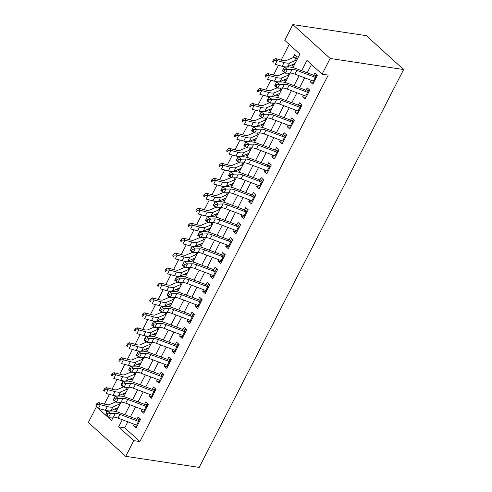 <?xml version="1.0" encoding="UTF-8"?>
<svg xmlns="http://www.w3.org/2000/svg" width="492" height="492" viewBox="0 0 492 492"><rect width="100%" height="100%" fill="white"/><g stroke="black" fill="none" stroke-linecap="round" stroke-linejoin="round"><path stroke-width="0.74" d="M292.937 67.576L299.892 54.034L284.757 40.307L292.826 24.6L366.306 35.664L403.649 69.538L199.174 467.4L125.694 456.336L133.769 440.629L139.888 441.552L328.219 75.098L322.1 74.175L306.959 60.442L301.676 70.719M125.694 456.336L88.351 422.462L96.426 406.755L111.561 420.488L113.308 417.093M97.121 406.866L96.426 406.755M289.253 44.385L281.178 60.104M278.509 65.295L273.49 75.061M270.821 80.251L265.803 90.018M263.14 95.208L258.115 104.974M255.453 110.165L250.428 119.931M247.765 125.122L242.74 134.894M240.078 140.079L235.053 149.851M232.39 155.035L227.365 164.808M224.703 169.992L219.678 179.764M217.015 184.949L211.997 194.721M209.328 199.906L204.309 209.678M201.64 214.863L196.622 224.635M193.953 229.819L188.934 239.592M186.265 244.776L181.247 254.548M178.578 259.733L173.559 269.505M170.896 274.696L165.872 284.462M163.209 289.653L158.184 299.419M155.521 304.61L150.497 314.376M147.834 319.566L142.809 329.332M140.146 334.523L135.122 344.295M132.459 349.48L127.434 359.252M124.771 364.437L119.753 374.209M117.084 379.393L112.065 389.166M109.396 394.35L104.378 404.123M311.135 80.276L310.311 81.875L312.832 84.169L317.445 75.19L314.923 72.902L313.053 76.537M303.447 95.233L302.623 96.838L305.145 99.126L309.757 90.147L307.236 87.859L305.366 91.494M295.76 110.19L294.936 111.795L297.457 114.082L302.07 105.103L299.548 102.816L297.678 106.45M288.072 125.146L287.248 126.751L289.77 129.039L294.382 120.066L291.861 117.772L289.997 121.407M280.385 140.103L279.561 141.708L282.082 143.996L286.695 135.023L284.173 132.729L282.31 136.364M272.697 155.06L271.873 156.665L274.395 158.953L279.007 149.98L276.486 147.692L274.622 151.321M265.01 170.017L264.186 171.622L266.713 173.91L271.32 164.937L268.798 162.649L266.935 166.278M257.322 184.974L256.498 186.579L259.026 188.867L263.638 179.894L261.111 177.606L259.247 181.234M249.635 199.93L248.811 201.535L251.338 203.823L255.951 194.85L253.423 192.563L251.56 196.191M241.953 214.887L241.129 216.492L243.651 218.78L248.263 209.807L245.736 207.519L243.872 211.148M234.266 229.844L233.442 231.449L235.963 233.737L240.576 224.764L238.054 222.476L236.185 226.105M226.578 244.801L225.754 246.406L228.276 248.694L232.888 239.721L230.367 237.433L228.497 241.062M218.891 259.758L218.067 261.363L220.588 263.65L225.201 254.678L222.679 252.39L220.81 256.018M211.203 274.721L210.379 276.32L212.901 278.607L217.513 269.634L214.992 267.347L213.122 270.975M203.516 289.677L202.692 291.276L205.213 293.57L209.826 284.591L207.304 282.303L205.435 285.938M195.828 304.634L195.004 306.239L197.526 308.527L202.138 299.548L199.617 297.26L197.753 300.895M188.141 319.591L187.317 321.196L189.838 323.484L194.451 314.505L191.929 312.217L190.066 315.852M180.453 334.548L179.629 336.153L182.151 338.441L186.763 329.468L184.242 327.174L182.378 330.808M172.766 349.504L171.942 351.11L174.469 353.397L179.076 344.425L176.554 342.131L174.691 345.765M165.078 364.461L164.254 366.066L166.782 368.354L171.394 359.381L168.867 357.094L167.003 360.722M157.397 379.418L156.567 381.023L159.094 383.311L163.707 374.338L161.179 372.05L159.316 375.679M149.709 394.375L148.885 395.98L151.407 398.268L156.019 389.295L153.492 387.007L151.628 390.636M142.022 409.332L141.198 410.937L143.719 413.225L148.332 404.252L145.81 401.964L143.941 405.592M105.46 410.322L107.108 411.816M114.864 408.987L115.848 409.873L116.702 408.206M118.627 404.467L119.808 402.167M122.551 394.031L123.535 394.916L124.39 393.249M126.315 389.51L127.496 387.204M130.239 379.068L131.223 379.959L132.077 378.293M134.002 374.553L135.183 372.247M137.926 364.111L138.91 365.002L139.765 363.336M141.69 359.597L142.871 357.29M145.614 349.154L146.598 350.046L147.452 348.379M149.377 344.64L150.558 342.334M153.301 334.197L154.279 335.089L155.14 333.416M157.059 329.677L158.246 327.377M160.989 319.24L161.966 320.132L162.827 318.459M164.746 314.72L165.933 312.42M168.676 304.284L169.654 305.175L170.515 303.502M172.434 299.763L173.621 297.463M176.364 289.327L177.341 290.219L178.202 288.546M180.121 284.807L181.308 282.506M184.051 274.37L185.029 275.262L185.89 273.589M187.809 269.85L188.989 267.55M191.739 259.413L192.716 260.305L193.577 258.632M195.496 254.893L196.677 252.593M199.42 244.456L200.404 245.342L201.259 243.675M203.184 239.936L204.364 237.636M207.107 229.5L208.091 230.385L208.946 228.718M210.871 224.979L212.052 222.679M214.795 214.543L215.779 215.428L216.634 213.762M218.559 210.023L219.739 207.722M222.482 199.586L223.466 200.472L224.321 198.805M226.246 195.066L227.427 192.766M230.17 184.623L231.154 185.515L232.009 183.848M233.934 180.109L235.114 177.803M237.857 169.666L238.841 170.558L239.696 168.891M241.615 165.152L242.802 162.846M245.545 154.709L246.523 155.601L247.384 153.935M249.303 150.195L250.489 147.889M253.232 139.753L254.21 140.644L255.071 138.978M256.99 135.232L258.177 132.932M260.92 124.796L261.898 125.688L262.759 124.015M264.678 120.276L265.865 117.975M268.607 109.839L269.585 110.731L270.446 109.058M272.365 105.319L273.552 103.019M276.295 94.882L277.273 95.774L278.134 94.101M280.053 90.362L281.233 88.062M283.982 79.925L284.96 80.817L285.821 79.144M287.74 75.405L288.921 73.105M291.664 64.969L292.648 65.86L293.503 64.188M295.428 60.448L297.26 56.881L294.739 54.594L293.189 57.607M311.461 64.526L307.199 72.81M304.628 77.81L299.511 87.767M296.947 92.767L291.824 102.723M289.259 107.723L284.136 117.686M281.572 122.68L276.455 132.643M273.884 137.637L268.767 147.6M266.197 152.6L261.08 162.557M258.509 167.557L253.392 177.514M250.822 182.514L245.705 192.47M243.134 197.47L238.017 207.427M235.447 212.427L230.33 222.384M227.759 227.384L222.642 237.341M220.072 242.341L214.955 252.298M212.384 257.298L207.267 267.254M204.703 272.254L199.58 282.211M197.015 287.211L191.892 297.168M189.328 302.168L184.211 312.125M181.64 317.125L176.523 327.088M173.953 332.082L168.836 342.045M166.265 347.038L161.148 357.001M158.578 362.001L153.461 371.958M150.89 376.958L145.773 386.915M143.203 391.915L138.086 401.872M135.515 406.872L130.398 416.829M127.828 421.828L124.753 427.819L139.888 441.552M134.334 424.288L133.51 425.894L136.032 428.181L140.644 419.209L138.123 416.921L136.253 420.549M322.1 74.175L330.169 58.468L403.649 69.538M330.169 58.468L292.826 24.6M116.137 411.595L120.995 402.136M123.824 396.638L128.683 387.179M131.512 381.675L136.37 372.223M139.193 366.718L144.058 357.266M146.88 351.762L151.745 342.309M154.568 336.805L159.433 327.346M162.255 321.848L167.12 312.389M169.943 306.891L174.801 297.432M177.63 291.934L182.489 282.476M185.318 276.978L190.176 267.519M193.005 262.021L197.864 252.562M200.693 247.064L205.551 237.605M208.38 232.107L213.239 222.648M216.068 217.15L220.926 207.692M223.755 202.194L228.614 192.735M231.437 187.237L236.301 177.778M239.124 172.274L243.989 162.821M246.812 157.317L251.676 147.864M254.499 142.36L259.364 132.908M262.187 127.403L267.045 117.945M269.874 112.447L274.733 102.988M277.562 97.49L282.42 88.031M285.249 82.533L290.108 73.074M122.305 419.738L118.627 426.896L133.769 440.629M299.111 75.719L293.988 85.676M291.424 90.676L286.301 100.632M283.736 105.632L278.62 115.589M276.049 120.589L270.932 130.552M268.361 135.546L263.245 145.509M260.674 150.503L255.557 160.466M252.986 165.466L247.87 175.423M245.299 180.423L240.182 190.379M237.611 195.379L232.495 205.336M229.924 210.336L224.807 220.293M222.236 225.293L217.12 235.25M214.549 240.25L209.432 250.207M206.868 255.207L201.745 265.163M199.18 270.163L194.057 280.12M191.493 285.12L186.376 295.077M183.805 300.077L178.688 310.034M176.118 315.034L171.001 324.991M168.43 329.991L163.313 339.954M160.743 344.947L155.626 354.91M153.055 359.904L147.938 369.867M145.368 374.867L140.251 384.824M137.68 389.824L132.563 399.781M129.993 404.781L124.876 414.738M124.753 427.819L118.627 426.896M136.942 426.41L133.51 425.894M144.63 411.453L141.198 410.937M152.317 396.497L148.885 395.98M160.005 381.54L156.567 381.023M167.692 366.583L164.254 366.066M175.38 351.626L171.942 351.11M183.061 336.669L179.629 336.153M190.748 321.713L187.317 321.196M198.436 306.756L195.004 306.239M206.123 291.799L202.692 291.276M213.811 276.836L210.379 276.32M221.498 261.879L218.067 261.363M229.186 246.922L225.754 246.406M236.873 231.966L233.442 231.449M244.561 217.009L241.129 216.492M252.248 202.052L248.811 201.535M259.936 187.095L256.498 186.579M267.623 172.138L264.186 171.622M275.305 157.182L271.873 156.665M282.992 142.225L279.561 141.708M290.68 127.268L287.248 126.751M298.367 112.311L294.936 111.795M306.055 97.355L302.623 96.838M313.742 82.398L310.311 81.875M138.461 419.602L140.466 419.049M137.44 425.439A6.175 1.857 -152.8 0 1 136.579 425.137L118.068 418.132A8.819 2.651 27.2 0 0 113.418 417.087L108.677 417.204L105.534 414.873L107.459 411.134L112.201 411.017A13.223 3.979 -152.8 0 1 119.175 412.579L136.905 419.289M139.365 421.699A6.175 1.857 -152.8 0 1 138.498 421.398L119.993 414.393A8.819 2.651 27.2 0 0 115.337 413.348L110.595 413.464L108.677 417.204L107.053 415.414L107.822 413.92L106.561 412.985L105.792 414.479L107.053 415.414M139.623 421.189L137.963 419.682M106.561 412.985L107.459 411.134L110.595 413.464L107.822 413.92M105.792 414.479L105.534 414.873M115.835 401.859L109.249 404.652A8.819 2.651 -152.8 0 1 105.497 404.424L98.566 402.554L100.343 404.682L107.281 406.552A13.223 3.979 27.2 0 0 112.908 406.89L120.122 403.834M97.391 404.664L96.678 403.815L95.909 405.31L96.623 406.158L97.391 404.664L100.343 404.682L98.425 408.421L105.356 410.291A13.223 3.979 27.2 0 0 110.983 410.629L118.203 407.573M119.439 402.88L118.677 402.192M96.623 406.158L95.909 405.31M96.678 403.815L98.566 402.554M146.149 404.639L148.154 404.092M145.128 410.482A6.175 1.857 -152.8 0 1 144.267 410.18L125.755 403.176A8.819 2.651 27.2 0 0 121.106 402.13L116.364 402.247L113.221 399.916L115.146 396.177L119.888 396.06A13.223 3.979 -152.8 0 1 126.862 397.622L144.587 404.332M147.053 406.743A6.175 1.857 -152.8 0 1 146.185 406.441L127.68 399.436A8.819 2.651 27.2 0 0 123.025 398.391L118.283 398.508L116.364 402.247L114.734 400.457L115.503 398.963L114.249 398.028L113.48 399.522L114.734 400.457M147.311 406.232L145.65 404.725M114.249 398.028L115.146 396.177L118.283 398.508L115.503 398.963M113.48 399.522L113.221 399.916M153.83 389.682L155.841 389.135M152.815 395.525A6.175 1.857 -152.8 0 1 151.948 395.224L133.443 388.219A8.819 2.651 27.2 0 0 128.793 387.173L124.052 387.29L120.909 384.959L122.834 381.22L127.576 381.103A13.223 3.979 -152.8 0 1 134.55 382.665L152.274 389.375M154.74 391.786A6.175 1.857 -152.8 0 1 153.873 391.484L135.368 384.48A8.819 2.651 27.2 0 0 130.712 383.434L125.97 383.551L124.052 387.29L122.422 385.5L123.191 384.006L121.936 383.071L121.167 384.566L122.422 385.5M154.998 391.275L153.338 389.769M121.936 383.071L122.834 381.22L125.97 383.551L123.191 384.006M121.167 384.566L120.909 384.959M161.517 374.726L163.528 374.178M160.503 380.568A6.175 1.857 -152.8 0 1 159.636 380.267L141.13 373.262A8.819 2.651 27.2 0 0 136.481 372.216L131.739 372.333L128.596 370.002L130.521 366.257L135.257 366.146A13.223 3.979 -152.8 0 1 142.237 367.708L159.962 374.418M162.422 376.829A6.175 1.857 -152.8 0 1 161.56 376.528L143.049 369.523A8.819 2.651 27.2 0 0 138.4 368.477L133.658 368.594L131.739 372.333L130.109 370.544L130.878 369.049L129.624 368.114L128.855 369.609L130.109 370.544M162.686 376.318L161.025 374.812M129.624 368.114L130.521 366.257L133.658 368.594L130.878 369.049M128.855 369.609L128.596 370.002M169.205 359.769L171.216 359.221M168.19 365.611A6.175 1.857 -152.8 0 1 167.323 365.31L148.818 358.299A8.819 2.651 27.2 0 0 144.162 357.26L139.427 357.377L136.284 355.039L138.209 351.3L142.944 351.19A13.223 3.979 -152.8 0 1 149.925 352.752L167.649 359.461M170.109 361.872A6.175 1.857 -152.8 0 1 169.248 361.571L150.737 354.56A8.819 2.651 27.2 0 0 146.087 353.52L141.345 353.637L139.427 357.377L137.797 355.587L138.566 354.086L137.311 353.158L136.542 354.652L137.797 355.587M170.373 361.362L168.713 359.855M137.311 353.158L138.209 351.3L141.345 353.637L138.566 354.086M136.542 354.652L136.284 355.039M123.523 386.903L116.936 389.695A8.819 2.651 -152.8 0 1 113.185 389.467L106.254 387.598L108.031 389.726L114.968 391.595A13.223 3.979 27.2 0 0 120.595 391.933L127.809 388.871M105.079 389.707L104.365 388.858L103.597 390.353L104.31 391.202L105.079 389.707L108.031 389.726L106.112 393.465L113.043 395.334A13.223 3.979 27.2 0 0 118.67 395.673L125.89 392.61M127.127 387.924L126.364 387.235M104.31 391.202L103.597 390.353M104.365 388.858L106.254 387.598M131.21 371.94L124.624 374.738A8.819 2.651 -152.8 0 1 120.872 374.51L113.941 372.635L115.718 374.769L122.656 376.638A13.223 3.979 27.2 0 0 128.283 376.977L135.497 373.914M112.766 374.75L112.053 373.902L111.284 375.396L111.998 376.245L112.766 374.75L115.718 374.769L113.8 378.508L120.731 380.377A13.223 3.979 27.2 0 0 126.358 380.716L133.578 377.653M134.814 372.967L134.052 372.278M111.998 376.245L111.284 375.396M112.053 373.902L113.941 372.635M138.898 356.983L132.311 359.781A8.819 2.651 -152.8 0 1 128.56 359.554L121.629 357.678L123.406 359.812L130.337 361.682A13.223 3.979 27.2 0 0 135.97 362.02L143.184 358.957M120.454 359.793L119.74 358.945L118.972 360.439L119.685 361.288L120.454 359.793L123.406 359.812L121.487 363.551L128.418 365.421A13.223 3.979 27.2 0 0 134.045 365.759L141.266 362.696M142.502 358.01L141.739 357.321M119.685 361.288L118.972 360.439M119.74 358.945L121.629 357.678M146.585 342.026L139.999 344.818A8.819 2.651 -152.8 0 1 136.247 344.597L129.316 342.721L131.093 344.849L138.024 346.725A13.223 3.979 27.2 0 0 143.652 347.063L150.872 344M128.141 344.837L127.428 343.988L126.659 345.482L127.373 346.331L128.141 344.837L131.093 344.849L129.175 348.588L136.106 350.464A13.223 3.979 27.2 0 0 141.733 350.802L148.953 347.739M150.189 343.053L149.427 342.364M127.373 346.331L126.659 345.482M127.428 343.988L129.316 342.721M176.892 344.812L178.903 344.265M175.878 350.655A6.175 1.857 -152.8 0 1 175.011 350.353L156.505 343.342A8.819 2.651 27.2 0 0 151.85 342.303L147.114 342.42L143.971 340.083L145.89 336.344L150.632 336.233A13.223 3.979 -152.8 0 1 157.612 337.795L175.337 344.505M177.797 346.915A6.175 1.857 -152.8 0 1 176.935 346.614L158.424 339.603A8.819 2.651 27.2 0 0 153.775 338.564L149.033 338.68L147.114 342.42L145.484 340.63L146.253 339.129L144.999 338.201L144.23 339.695L145.484 340.63M178.061 346.405L176.4 344.898M144.999 338.201L145.89 336.344L149.033 338.68L146.253 339.129M144.23 339.695L143.971 340.083M154.273 327.069L147.686 329.861A8.819 2.651 -152.8 0 1 143.935 329.64L137.004 327.764L138.781 329.892L145.712 331.768A13.223 3.979 27.2 0 0 151.339 332.106L158.559 329.043M135.829 329.88L135.115 329.025L134.347 330.526L135.06 331.374L135.829 329.88L138.781 329.892L136.856 333.631L143.793 335.507A13.223 3.979 27.2 0 0 149.42 335.845L156.634 332.783M157.877 328.096L157.114 327.408M135.06 331.374L134.347 330.526M135.115 329.025L137.004 327.764M184.58 329.855L186.591 329.308M183.565 335.698A6.175 1.857 -152.8 0 1 182.698 335.396L164.193 328.385A8.819 2.651 27.2 0 0 159.537 327.346L154.802 327.463L151.659 325.126L153.578 321.387L158.319 321.276A13.223 3.979 -152.8 0 1 165.3 322.832L183.024 329.548M185.484 331.959A6.175 1.857 -152.8 0 1 184.623 331.657L166.112 324.646A8.819 2.651 27.2 0 0 161.462 323.607L156.72 323.724L154.802 327.463L153.172 325.673L153.941 324.173L152.686 323.244L151.917 324.738L153.172 325.673M185.748 331.448L184.088 329.941M152.686 323.244L153.578 321.387L156.72 323.724L153.941 324.173M151.917 324.738L151.659 325.126M161.96 312.113L155.374 314.905A8.819 2.651 -152.8 0 1 151.622 314.683L144.685 312.807L146.468 314.935L153.399 316.811A13.223 3.979 27.2 0 0 159.027 317.149L166.247 314.087M143.516 314.923L142.803 314.068L142.034 315.569L142.748 316.418L143.516 314.923L146.468 314.935L144.543 318.675L151.481 320.55A13.223 3.979 27.2 0 0 157.108 320.889L164.322 317.826M165.564 313.14L164.802 312.451M142.748 316.418L142.034 315.569M142.803 314.068L144.685 312.807M192.267 314.898L194.278 314.351M191.253 320.741A6.175 1.857 -152.8 0 1 190.386 320.44L171.88 313.429A8.819 2.651 27.2 0 0 167.225 312.389L162.483 312.506L159.347 310.169L161.265 306.43L166.007 306.313A13.223 3.979 -152.8 0 1 172.987 307.875L190.712 314.591M193.172 317.002A6.175 1.857 -152.8 0 1 192.304 316.7L173.799 309.689A8.819 2.651 27.2 0 0 169.15 308.65L164.408 308.767L162.483 312.506L160.859 310.71L161.628 309.216L160.374 308.281L159.605 309.782L160.859 310.71M193.436 316.491L191.769 314.985M160.374 308.281L161.265 306.43L164.408 308.767L161.628 309.216M159.605 309.782L159.347 310.169M169.648 297.156L163.061 299.948A8.819 2.651 -152.8 0 1 159.31 299.726L152.372 297.851L154.156 299.979L161.087 301.854A13.223 3.979 27.2 0 0 166.714 302.193L173.934 299.13M151.198 299.966L150.49 299.111L149.722 300.612L150.429 301.461L151.198 299.966L154.156 299.979L152.231 303.718L159.168 305.594A13.223 3.979 27.2 0 0 164.795 305.932L172.009 302.869M173.252 298.183L172.489 297.488M150.429 301.461L149.722 300.612M150.49 299.111L152.372 297.851M199.955 299.942L201.966 299.394M198.94 305.784A6.175 1.857 -152.8 0 1 198.073 305.483L179.568 298.472A8.819 2.651 27.2 0 0 174.912 297.432L170.171 297.549L167.034 295.212L168.953 291.473L173.694 291.356A13.223 3.979 -152.8 0 1 180.675 292.918L198.399 299.634M200.859 302.045A6.175 1.857 -152.8 0 1 199.992 301.744L181.487 294.733A8.819 2.651 27.2 0 0 176.837 293.693L172.095 293.81L170.171 297.549L168.547 295.753L169.316 294.259L168.061 293.324L167.292 294.825L168.547 295.753M201.123 301.534L199.457 300.022M168.061 293.324L168.953 291.473L172.095 293.81L169.316 294.259M167.292 294.825L167.034 295.212M177.335 282.199L170.749 284.991A8.819 2.651 -152.8 0 1 166.997 284.77L160.06 282.894L161.843 285.022L168.774 286.897A13.223 3.979 27.2 0 0 174.402 287.236L181.622 284.173M158.885 285.009L158.178 284.155L157.409 285.649L158.117 286.504L158.885 285.009L161.843 285.022L159.918 288.761L166.856 290.637A13.223 3.979 27.2 0 0 172.483 290.975L179.697 287.912M180.939 283.226L180.177 282.531M158.117 286.504L157.409 285.649M158.178 284.155L160.06 282.894M207.642 284.985L209.653 284.438M206.622 290.821A6.175 1.857 -152.8 0 1 205.761 290.526L187.249 283.515A8.819 2.651 27.2 0 0 182.6 282.476L177.858 282.592L174.722 280.255L176.64 276.516L181.382 276.399A13.223 3.979 -152.8 0 1 188.362 277.962L206.087 284.677M208.547 287.082A6.175 1.857 -152.8 0 1 207.679 286.787L189.174 279.776A8.819 2.651 27.2 0 0 184.525 278.736L179.783 278.853L177.858 282.592L176.234 280.797L177.003 279.302L175.749 278.367L174.98 279.862L176.234 280.797M208.811 286.578L207.144 285.065M175.749 278.367L176.64 276.516L179.783 278.853L177.003 279.302M174.98 279.862L174.722 280.255M215.33 270.028L217.341 269.475M214.309 275.864A6.175 1.857 -152.8 0 1 213.448 275.569L194.937 268.558A8.819 2.651 27.2 0 0 190.287 267.519L185.546 267.63L182.409 265.299L184.328 261.56L189.069 261.443A13.223 3.979 -152.8 0 1 196.044 263.005L213.774 269.721M216.234 272.125A6.175 1.857 -152.8 0 1 215.367 271.83L196.862 264.819A8.819 2.651 27.2 0 0 192.206 263.78L187.47 263.89L185.546 267.63L183.922 265.84L184.691 264.345L183.43 263.411L182.661 264.905L183.922 265.84M216.492 271.615L214.832 270.108M183.43 263.411L184.328 261.56L187.47 263.89L184.691 264.345M182.661 264.905L182.409 265.299M223.017 255.071L225.028 254.518M221.997 260.908A6.175 1.857 -152.8 0 1 221.136 260.612L202.624 253.601A8.819 2.651 27.2 0 0 197.975 252.562L193.233 252.673L190.09 250.342L192.015 246.603L196.757 246.486A13.223 3.979 -152.8 0 1 203.731 248.048L221.462 254.764M223.922 257.168A6.175 1.857 -152.8 0 1 223.054 256.873L204.549 249.862A8.819 2.651 27.2 0 0 199.893 248.823L195.158 248.934L193.233 252.673L191.609 250.883L192.378 249.389L191.117 248.454L190.349 249.948L191.609 250.883M224.18 256.658L222.519 255.151M191.117 248.454L192.015 246.603L195.158 248.934L192.378 249.389M190.349 249.948L190.09 250.342M230.705 240.114L232.71 239.561M229.684 245.951A6.175 1.857 -152.8 0 1 228.823 245.656L210.312 238.645A8.819 2.651 27.2 0 0 205.662 237.605L200.921 237.716L197.778 235.385L199.703 231.646L204.444 231.529A13.223 3.979 -152.8 0 1 211.419 233.091L229.143 239.807M231.609 242.212A6.175 1.857 -152.8 0 1 230.742 241.916L212.237 234.905A8.819 2.651 27.2 0 0 207.581 233.866L202.839 233.977L200.921 237.716L199.297 235.926L200.066 234.432L198.805 233.497L198.036 234.992L199.297 235.926M231.867 241.701L230.207 240.194M198.805 233.497L199.703 231.646L202.839 233.977L200.066 234.432M198.036 234.992L197.778 235.385M238.392 225.158L240.397 224.604M237.372 230.994A6.175 1.857 -152.8 0 1 236.504 230.693L217.999 223.688A8.819 2.651 27.2 0 0 213.35 222.648L208.608 222.759L205.465 220.428L207.39 216.689L212.132 216.572A13.223 3.979 -152.8 0 1 219.106 218.134L236.83 224.844M239.297 227.255A6.175 1.857 -152.8 0 1 238.429 226.953L219.924 219.949A8.819 2.651 27.2 0 0 215.268 218.909L210.527 219.02L208.608 222.759L206.978 220.97L207.747 219.475L206.492 218.54L205.724 220.035L206.978 220.97M239.555 226.744L237.894 225.238M206.492 218.54L207.39 216.689L210.527 219.02L207.747 219.475M205.724 220.035L205.465 220.428M246.074 210.201L248.085 209.647M245.059 216.037A6.175 1.857 -152.8 0 1 244.192 215.736L225.687 208.731A8.819 2.651 27.2 0 0 221.037 207.685L216.296 207.802L213.153 205.472L215.078 201.732L219.813 201.615A13.223 3.979 -152.8 0 1 226.794 203.178L244.518 209.887M246.984 212.298A6.175 1.857 -152.8 0 1 246.117 211.997L227.612 204.992A8.819 2.651 27.2 0 0 222.956 203.946L218.214 204.063L216.296 207.802L214.666 206.013L215.435 204.518L214.18 203.583L213.411 205.078L214.666 206.013M247.242 211.788L245.582 210.281M214.18 203.583L215.078 201.732L218.214 204.063L215.435 204.518M213.411 205.078L213.153 205.472M253.761 195.238L255.772 194.691M252.747 201.08A6.175 1.857 -152.8 0 1 251.879 200.779L233.374 193.774A8.819 2.651 27.2 0 0 228.725 192.729L223.983 192.846L220.84 190.515L222.765 186.775L227.501 186.659A13.223 3.979 -152.8 0 1 234.481 188.221L252.205 194.93M254.665 197.341A6.175 1.857 -152.8 0 1 253.804 197.04L235.293 190.035A8.819 2.651 27.2 0 0 230.643 188.989L225.902 189.106L223.983 192.846L222.353 191.056L223.122 189.561L221.867 188.627L221.099 190.121L222.353 191.056M254.93 196.831L253.269 195.324M221.867 188.627L222.765 186.775L225.902 189.106L223.122 189.561M221.099 190.121L220.84 190.515M261.449 180.281L263.46 179.734M260.434 186.124A6.175 1.857 -152.8 0 1 259.567 185.822L241.062 178.817A8.819 2.651 27.2 0 0 236.406 177.772L231.67 177.889L228.528 175.558L230.453 171.819L235.188 171.702A13.223 3.979 -152.8 0 1 242.169 173.264L259.893 179.974M262.353 182.384A6.175 1.857 -152.8 0 1 261.492 182.083L242.98 175.078A8.819 2.651 27.2 0 0 238.331 174.033L233.589 174.15L231.67 177.889L230.041 176.099L230.81 174.605L229.555 173.67L228.786 175.164L230.041 176.099M262.617 181.874L260.957 180.367M229.555 173.67L230.453 171.819L233.589 174.15L230.81 174.605M228.786 175.164L228.528 175.558M269.136 165.324L271.147 164.777M268.122 171.167A6.175 1.857 -152.8 0 1 267.254 170.865L248.749 163.861A8.819 2.651 27.2 0 0 244.093 162.815L239.358 162.932L236.215 160.601L238.134 156.856L242.876 156.745A13.223 3.979 -152.8 0 1 249.856 158.307L267.58 165.017M270.04 167.428A6.175 1.857 -152.8 0 1 269.179 167.126L250.668 160.121A8.819 2.651 27.2 0 0 246.018 159.076L241.277 159.193L239.358 162.932L237.728 161.142L238.497 159.648L237.242 158.713L236.474 160.208L237.728 161.142M270.305 166.917L268.644 165.41M237.242 158.713L238.134 156.856L241.277 159.193L238.497 159.648M236.474 160.208L236.215 160.601M276.824 150.368L278.835 149.82M275.809 156.21A6.175 1.857 -152.8 0 1 274.942 155.909L256.437 148.898A8.819 2.651 27.2 0 0 251.781 147.858L247.039 147.975L243.903 145.638L245.822 141.899L250.563 141.788A13.223 3.979 -152.8 0 1 257.544 143.35L275.268 150.06M277.728 152.471A6.175 1.857 -152.8 0 1 276.867 152.169L258.355 145.158A8.819 2.651 27.2 0 0 253.706 144.119L248.964 144.236L247.039 147.975L245.416 146.185L246.185 144.685L244.93 143.756L244.161 145.251L245.416 146.185M277.992 151.96L276.332 150.454M244.93 143.756L245.822 141.899L248.964 144.236L246.185 144.685M244.161 145.251L243.903 145.638M284.511 135.411L286.522 134.863M283.497 141.253A6.175 1.857 -152.8 0 1 282.629 140.952L264.124 133.941A8.819 2.651 27.2 0 0 259.469 132.901L254.727 133.018L251.59 130.681L253.509 126.942L258.251 126.831A13.223 3.979 -152.8 0 1 265.231 128.394L282.955 135.103M285.415 137.514A6.175 1.857 -152.8 0 1 284.548 137.213L266.043 130.202A8.819 2.651 27.2 0 0 261.393 129.162L256.652 129.279L254.727 133.018L253.103 131.229L253.872 129.728L252.617 128.799L251.849 130.294L253.103 131.229M285.68 137.004L284.013 135.497M252.617 128.799L253.509 126.942L256.652 129.279L253.872 129.728M251.849 130.294L251.59 130.681M292.199 120.454L294.21 119.907M291.184 126.296A6.175 1.857 -152.8 0 1 290.317 125.995L271.812 118.984A8.819 2.651 27.2 0 0 267.156 117.945L262.414 118.062L259.278 115.725L261.197 111.985L265.938 111.875A13.223 3.979 -152.8 0 1 272.919 113.431L290.643 120.146M293.103 122.557A6.175 1.857 -152.8 0 1 292.236 122.256L273.73 115.245A8.819 2.651 27.2 0 0 269.081 114.205L264.339 114.322L262.414 118.062L260.791 116.266L261.56 114.771L260.305 113.843L259.536 115.337L260.791 116.266M293.367 122.047L291.701 120.54M260.305 113.843L261.197 111.985L264.339 114.322L261.56 114.771M259.536 115.337L259.278 115.725M185.023 267.242L178.436 270.034A8.819 2.651 -152.8 0 1 174.685 269.813L167.747 267.937L169.531 270.065L176.462 271.941A13.223 3.979 27.2 0 0 182.089 272.273L189.309 269.216M166.573 270.053L165.865 269.198L165.097 270.692L165.804 271.547L166.573 270.053L169.531 270.065L167.606 273.804L174.537 275.68A13.223 3.979 27.2 0 0 180.17 276.018L187.384 272.955M188.62 268.269L187.864 267.574M165.804 271.547L165.097 270.692M165.865 269.198L167.747 267.937M192.71 252.285L186.117 255.077A8.819 2.651 -152.8 0 1 182.366 254.85L175.435 252.98L177.218 255.108L184.149 256.984A13.223 3.979 27.2 0 0 189.777 257.316L196.997 254.259M174.26 255.096L173.547 254.241L172.778 255.735L173.492 256.59L174.26 255.096L177.218 255.108L175.293 258.847L182.225 260.723A13.223 3.979 27.2 0 0 187.852 261.055L195.072 257.999M196.308 253.312L195.552 252.617M173.492 256.59L172.778 255.735M173.547 254.241L175.435 252.98M200.392 237.328L193.805 240.121A8.819 2.651 -152.8 0 1 190.053 239.893L183.122 238.023L184.9 240.151L191.837 242.027A13.223 3.979 27.2 0 0 197.464 242.359L204.678 239.303M181.948 240.133L181.234 239.284L180.466 240.779L181.179 241.633L181.948 240.133L184.9 240.151L182.981 243.891L189.912 245.766A13.223 3.979 27.2 0 0 195.539 246.098L202.759 243.042M203.995 238.349L203.239 237.661M181.179 241.633L180.466 240.779M181.234 239.284L183.122 238.023M208.079 222.372L201.492 225.164A8.819 2.651 -152.8 0 1 197.741 224.936L190.81 223.067L192.587 225.195L199.524 227.064A13.223 3.979 27.2 0 0 205.152 227.402L212.366 224.346M189.635 225.176L188.922 224.327L188.153 225.822L188.867 226.677L189.635 225.176L192.587 225.195L190.668 228.934L197.6 230.803A13.223 3.979 27.2 0 0 203.227 231.142L210.447 228.085M211.683 223.393L210.92 222.704M188.867 226.677L188.153 225.822M188.922 224.327L190.81 223.067M215.767 207.415L209.18 210.207A8.819 2.651 -152.8 0 1 205.428 209.979L198.497 208.11L200.275 210.238L207.212 212.107A13.223 3.979 27.2 0 0 212.839 212.446L220.053 209.389M197.323 210.219L196.609 209.371L195.841 210.865L196.554 211.72L197.323 210.219L200.275 210.238L198.356 213.977L205.287 215.847A13.223 3.979 27.2 0 0 210.914 216.185L218.134 213.128M219.37 208.436L218.608 207.747M196.554 211.72L195.841 210.865M196.609 209.371L198.497 208.11M223.454 192.458L216.867 195.25A8.819 2.651 -152.8 0 1 213.116 195.023L206.185 193.153L207.962 195.281L214.893 197.151A13.223 3.979 27.2 0 0 220.527 197.489L227.741 194.432M205.01 195.262L204.297 194.414L203.528 195.908L204.242 196.757L205.01 195.262L207.962 195.281L206.043 199.02L212.975 200.89A13.223 3.979 27.2 0 0 218.602 201.228L225.822 198.171M227.058 193.479L226.295 192.79M204.242 196.757L203.528 195.908M204.297 194.414L206.185 193.153M231.142 177.501L224.555 180.293A8.819 2.651 -152.8 0 1 220.803 180.066L213.872 178.19L215.65 180.324L222.581 182.194A13.223 3.979 27.2 0 0 228.208 182.532L235.428 179.469M212.698 180.306L211.984 179.457L211.216 180.951L211.929 181.8L212.698 180.306L215.65 180.324L213.731 184.063L220.662 185.933A13.223 3.979 27.2 0 0 226.289 186.271L233.509 183.208M234.745 178.522L233.983 177.833M211.929 181.8L211.216 180.951M211.984 179.457L213.872 178.19M238.829 162.538L232.242 165.337A8.819 2.651 -152.8 0 1 228.491 165.109L221.56 163.233L223.337 165.367L230.268 167.237A13.223 3.979 27.2 0 0 235.896 167.575L243.116 164.512M220.385 165.349L219.672 164.5L218.903 165.995L219.617 166.843L220.385 165.349L223.337 165.367L221.418 169.107L228.35 170.976A13.223 3.979 27.2 0 0 233.977 171.314L241.197 168.252M242.433 163.565L241.67 162.877M219.617 166.843L218.903 165.995M219.672 164.5L221.56 163.233M246.517 147.582L239.93 150.374A8.819 2.651 -152.8 0 1 236.178 150.152L229.247 148.276L231.025 150.411L237.956 152.28A13.223 3.979 27.2 0 0 243.583 152.618L250.803 149.556M228.073 150.392L227.359 149.543L226.591 151.038L227.304 151.887L228.073 150.392L231.025 150.411L229.1 154.15L236.037 156.019A13.223 3.979 27.2 0 0 241.664 156.358L248.878 153.295M250.12 148.609L249.358 147.92M227.304 151.887L226.591 151.038M227.359 149.543L229.247 148.276M254.204 132.625L247.617 135.417A8.819 2.651 -152.8 0 1 243.866 135.195L236.929 133.32L238.712 135.448L245.643 137.323A13.223 3.979 27.2 0 0 251.271 137.662L258.491 134.599M235.754 135.435L235.047 134.587L234.278 136.081L234.992 136.93L235.754 135.435L238.712 135.448L236.787 139.187L243.725 141.063A13.223 3.979 27.2 0 0 249.352 141.401L256.566 138.338M257.808 133.652L257.045 132.963M234.992 136.93L234.278 136.081M235.047 134.587L236.929 133.32M261.892 117.668L255.305 120.46A8.819 2.651 -152.8 0 1 251.553 120.239L244.616 118.363L246.4 120.491L253.331 122.367A13.223 3.979 27.2 0 0 258.958 122.705L266.178 119.642M243.442 120.478L242.734 119.624L241.966 121.124L242.673 121.973L243.442 120.478L246.4 120.491L244.475 124.23L251.412 126.106A13.223 3.979 27.2 0 0 257.039 126.444L264.253 123.381M265.495 118.695L264.733 118.006M242.673 121.973L241.966 121.124M242.734 119.624L244.616 118.363M269.579 102.711L262.992 105.503A8.819 2.651 -152.8 0 1 259.241 105.282L252.304 103.406L254.087 105.534L261.018 107.41A13.223 3.979 27.2 0 0 266.646 107.748L273.866 104.685M251.129 105.522L250.422 104.667L249.653 106.167L250.36 107.016L251.129 105.522L254.087 105.534L252.162 109.273L259.093 111.149A13.223 3.979 27.2 0 0 264.727 111.487L271.941 108.425M273.183 103.738L272.42 103.049M250.36 107.016L249.653 106.167M250.422 104.667L252.304 103.406M299.886 105.497L301.897 104.95M298.865 111.34A6.175 1.857 -152.8 0 1 298.004 111.038L279.493 104.027A8.819 2.651 27.2 0 0 274.844 102.988L270.102 103.105L266.965 100.768L268.884 97.029L273.626 96.912A13.223 3.979 -152.8 0 1 280.606 98.474L298.33 105.19M300.79 107.6A6.175 1.857 -152.8 0 1 299.923 107.299L281.418 100.288A8.819 2.651 27.2 0 0 276.768 99.249L272.027 99.366L270.102 103.105L268.478 101.309L269.247 99.815L267.992 98.88L267.224 100.38L268.478 101.309M301.055 107.09L299.388 105.583M267.992 98.88L268.884 97.029L272.027 99.366L269.247 99.815M267.224 100.38L266.965 100.768M307.574 90.54L309.585 89.993M306.553 96.383A6.175 1.857 -152.8 0 1 305.692 96.081L287.18 89.07A8.819 2.651 27.2 0 0 282.531 88.031L277.789 88.148L274.653 85.811L276.572 82.072L281.313 81.955A13.223 3.979 -152.8 0 1 288.287 83.517L306.018 90.233M308.478 92.644A6.175 1.857 -152.8 0 1 307.611 92.342L289.105 85.331A8.819 2.651 27.2 0 0 284.45 84.292L279.714 84.409L277.789 88.148L276.166 86.352L276.935 84.858L275.674 83.923L274.905 85.424L276.166 86.352M308.736 92.133L307.076 90.62M275.674 83.923L276.572 82.072L279.714 84.409L276.935 84.858M274.905 85.424L274.653 85.811M315.261 75.584L317.272 75.036M314.24 81.42A6.175 1.857 -152.8 0 1 313.379 81.125L294.868 74.114A8.819 2.651 27.2 0 0 290.219 73.074L285.477 73.191L282.334 70.854L284.259 67.115L289.001 66.998A13.223 3.979 -152.8 0 1 295.975 68.56L313.705 75.276M316.165 77.681A6.175 1.857 -152.8 0 1 315.298 77.385L296.793 70.374A8.819 2.651 27.2 0 0 292.137 69.335L287.402 69.452L285.477 73.191L283.853 71.395L284.622 69.901L283.361 68.966L282.592 70.461L283.853 71.395M316.424 77.176L314.763 75.663M283.361 68.966L284.259 67.115L287.402 69.452L284.622 69.901M282.592 70.461L282.334 70.854M277.267 87.754L270.68 90.546A8.819 2.651 -152.8 0 1 266.928 90.325L259.991 88.449L261.775 90.577L268.706 92.453A13.223 3.979 27.2 0 0 274.333 92.791L281.553 89.728M258.817 90.565L258.103 89.71L257.334 91.211L258.048 92.059L258.817 90.565L261.775 90.577L259.85 94.316L266.781 96.192A13.223 3.979 27.2 0 0 272.408 96.53L279.628 93.468M280.864 88.781L280.108 88.086M258.048 92.059L257.334 91.211M258.103 89.71L259.991 88.449M284.954 72.798L278.361 75.59A8.819 2.651 -152.8 0 1 274.61 75.368L267.679 73.492L269.462 75.62L276.393 77.496A13.223 3.979 27.2 0 0 282.021 77.834L289.241 74.772M266.504 75.608L265.791 74.753L265.022 76.248L265.735 77.103L266.504 75.608L269.462 75.62L267.537 79.36L274.468 81.235A13.223 3.979 27.2 0 0 280.096 81.574L287.316 78.511M288.552 73.825L287.795 73.13M265.735 77.103L265.022 76.248M265.791 74.753L267.679 73.492M296.239 58.868L294.634 57.41L297.082 56.728M294.634 57.41A6.175 1.857 27.2 0 0 293.398 57.521L286.049 60.633A8.819 2.651 -152.8 0 1 282.297 60.411L275.366 58.536L277.144 60.664L284.081 62.539A13.223 3.979 27.2 0 0 289.708 62.871L296.922 59.815M274.192 60.651L273.478 59.796L272.709 61.291L273.423 62.146L274.192 60.651L277.144 60.664L275.225 64.403L282.156 66.279A13.223 3.979 27.2 0 0 287.783 66.617L295.003 63.554M273.423 62.146L272.709 61.291M273.478 59.796L275.366 58.536M118.068 418.132L119.993 414.393M113.418 417.087L115.337 413.348M136.579 425.137L138.498 421.398M107.281 406.552L105.356 410.291M112.908 406.89L110.983 410.629M125.755 403.176L127.68 399.436M121.106 402.13L123.025 398.391M144.267 410.18L146.185 406.441M133.443 388.219L135.368 384.48M128.793 387.173L130.712 383.434M151.948 395.224L153.873 391.484M141.13 373.262L143.049 369.523M136.481 372.216L138.4 368.477M159.636 380.267L161.56 376.528M148.818 358.299L150.737 354.56M144.162 357.26L146.087 353.52M167.323 365.31L169.248 361.571M114.968 391.595L113.043 395.334M120.595 391.933L118.67 395.673M122.656 376.638L120.731 380.377M128.283 376.977L126.358 380.716M130.337 361.682L128.418 365.421M135.97 362.02L134.045 365.759M138.024 346.725L136.106 350.464M143.652 347.063L141.733 350.802M156.505 343.342L158.424 339.603M151.85 342.303L153.775 338.564M175.011 350.353L176.935 346.614M145.712 331.768L143.793 335.507M151.339 332.106L149.42 335.845M164.193 328.385L166.112 324.646M159.537 327.346L161.462 323.607M182.698 335.396L184.623 331.657M153.399 316.811L151.481 320.55M159.027 317.149L157.108 320.889M171.88 313.429L173.799 309.689M167.225 312.389L169.15 308.65M190.386 320.44L192.304 316.7M161.087 301.854L159.168 305.594M166.714 302.193L164.795 305.932M179.568 298.472L181.487 294.733M174.912 297.432L176.837 293.693M198.073 305.483L199.992 301.744M168.774 286.897L166.856 290.637M174.402 287.236L172.483 290.975M187.249 283.515L189.174 279.776M182.6 282.476L184.525 278.736M205.761 290.526L207.679 286.787M194.937 268.558L196.862 264.819M190.287 267.519L192.206 263.78M213.448 275.569L215.367 271.83M202.624 253.601L204.549 249.862M197.975 252.562L199.893 248.823M221.136 260.612L223.054 256.873M210.312 238.645L212.237 234.905M205.662 237.605L207.581 233.866M228.823 245.656L230.742 241.916M217.999 223.688L219.924 219.949M213.35 222.648L215.268 218.909M236.504 230.693L238.429 226.953M225.687 208.731L227.612 204.992M221.037 207.685L222.956 203.946M244.192 215.736L246.117 211.997M233.374 193.774L235.293 190.035M228.725 192.729L230.643 188.989M251.879 200.779L253.804 197.04M241.062 178.817L242.98 175.078M236.406 177.772L238.331 174.033M259.567 185.822L261.492 182.083M248.749 163.861L250.668 160.121M244.093 162.815L246.018 159.076M267.254 170.865L269.179 167.126M256.437 148.898L258.355 145.158M251.781 147.858L253.706 144.119M274.942 155.909L276.867 152.169M264.124 133.941L266.043 130.202M259.469 132.901L261.393 129.162M282.629 140.952L284.548 137.213M271.812 118.984L273.73 115.245M267.156 117.945L269.081 114.205M290.317 125.995L292.236 122.256M176.462 271.941L174.537 275.68M182.089 272.273L180.17 276.018M184.149 256.984L182.225 260.723M189.777 257.316L187.852 261.055M191.837 242.027L189.912 245.766M197.464 242.359L195.539 246.098M199.524 227.064L197.6 230.803M205.152 227.402L203.227 231.142M207.212 212.107L205.287 215.847M212.839 212.446L210.914 216.185M214.893 197.151L212.975 200.89M220.527 197.489L218.602 201.228M222.581 182.194L220.662 185.933M228.208 182.532L226.289 186.271M230.268 167.237L228.35 170.976M235.896 167.575L233.977 171.314M237.956 152.28L236.037 156.019M243.583 152.618L241.664 156.358M245.643 137.323L243.725 141.063M251.271 137.662L249.352 141.401M253.331 122.367L251.412 126.106M258.958 122.705L257.039 126.444M261.018 107.41L259.093 111.149M266.646 107.748L264.727 111.487M279.493 104.027L281.418 100.288M274.844 102.988L276.768 99.249M298.004 111.038L299.923 107.299M287.18 89.07L289.105 85.331M282.531 88.031L284.45 84.292M305.692 96.081L307.611 92.342M294.868 74.114L296.793 70.374M290.219 73.074L292.137 69.335M313.379 81.125L315.298 77.385M268.706 92.453L266.781 96.192M274.333 92.791L272.408 96.53M276.393 77.496L274.468 81.235M282.021 77.834L280.096 81.574M284.081 62.539L282.156 66.279M289.708 62.871L287.783 66.617"/></g></svg>
